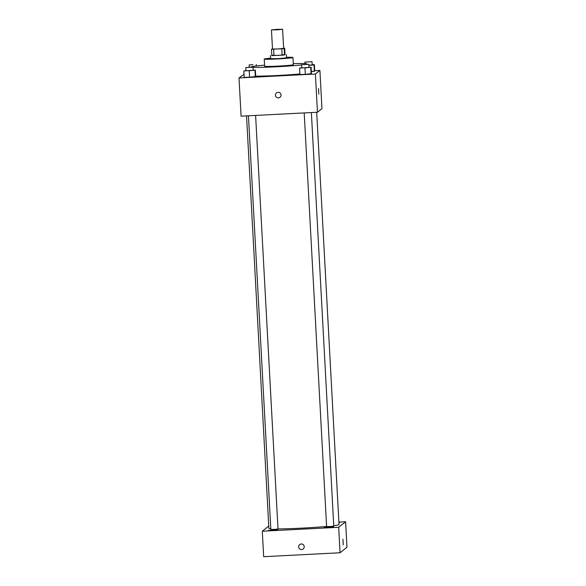 <?xml version="1.0" encoding="UTF-8"?>
<svg xmlns="http://www.w3.org/2000/svg" width="586" height="586" viewBox="0 0 586 586"><rect width="100%" height="100%" fill="white"/><g stroke="black" fill="none" stroke-linecap="round" stroke-linejoin="round"><path stroke-width="0.88" d="M277.368 29.344L282.62 29.3L277.053 29.842L271.457 29.908L277.368 29.344M282.62 29.3L283.653 48.411L278.086 48.953L272.497 49.019L271.457 29.908M272.483 48.792L271.465 49.231L281.778 48.799L284.195 48.579L284.679 48.191L283.639 48.191M284.195 48.579L284.547 54.945L285.023 54.564L284.679 48.191M284.547 54.945L282.13 55.172L281.778 48.799M271.465 49.231L271.816 55.604L282.13 55.172M271.794 55.245L278.196 55.443L285.023 54.535M286.386 54.652L286.547 57.86L278.365 58.629L270.622 58.703L270.446 55.516M273.962 55.589L273.618 49.224M270.593 58.182A14.372 0.623 -3.1 0 0 264.242 59.047A14.372 0.623 -3.1 0 0 278.189 58.915A14.372 0.623 -3.1 0 0 292.912 57.531A14.372 0.623 -3.1 0 0 292.941 57.494A14.372 0.623 -3.1 0 0 286.532 57.318M264.242 59.047L264.63 66.211A14.372 0.623 -3.1 0 0 278.577 66.086A14.372 0.623 -3.1 0 0 293.3 64.702A14.372 0.623 -3.1 0 0 293.33 64.658L292.941 57.494M305.782 64.321A27.93 1.216 -3.1 0 0 306.822 64.006A27.93 1.216 -3.1 0 0 306.866 63.925A27.93 1.216 -3.1 0 0 293.271 63.618M264.579 65.171A27.93 1.216 -3.1 0 0 251.086 66.943A27.93 1.216 -3.1 0 0 251.555 67.141M253.005 67.28A27.93 1.216 -3.1 0 0 275.479 66.833A27.93 1.216 -3.1 0 0 301.607 64.921M299.9 73.917A27.93 1.216 176.9 0 1 255.672 76.114M301.753 67.698L299.593 68.13L299.937 74.503L305.313 74.363L311.452 73.631L311.107 67.258L308.925 67.317M245.995 70.569L243.827 71.001L244.172 77.374L249.555 77.235L255.694 76.502L255.342 70.13L253.159 70.181M244.01 74.349L239.015 77.953L315.4 74.019L319.897 70.437L314.719 70.708M308.815 65.339L314.008 64.943L314.352 71.316L311.342 71.543L314.733 71.016L314.389 64.643L312.206 64.702M239.015 77.953L241.08 116.175L317.466 112.241L321.963 108.659L319.897 70.437M317.466 112.241L315.4 74.019M318.535 88.552L318.821 94.134M278.086 92.31A2.791 2.784 51.5 0 1 279.983 97.283A2.791 2.784 51.5 0 1 276.057 96.829A2.791 2.784 51.5 0 1 278.086 92.31M279.983 97.283A2.791 2.784 51.5 0 1 276.065 96.829A2.791 2.784 51.5 0 1 276.504 92.91M316.689 112.278L339.023 524.595A35.123 1.531 176.9 0 1 333.749 525.693M326.6 526.44A35.123 1.531 176.9 0 1 278.006 528.924M270.813 528.784A35.123 1.531 176.9 0 1 268.879 528.396L246.538 115.889M311.371 112.556L333.771 526.169L330.196 526.521L326.607 526.558L304.2 112.922M255.613 115.427L278.013 529.041L274.438 529.392L270.842 529.429L248.442 115.794M268.754 526.074L262.294 531.216L338.679 527.283L345.608 521.767L338.884 522.119M329.207 527.144L324.146 527.627L328.936 527.576L333.705 527.107L329.207 527.144M338.913 522.624L339.514 522.485L338.898 522.419M273.442 530.015L268.381 530.498L273.179 530.447L277.947 529.978L273.442 530.015M262.294 531.216L263.671 556.7L340.056 552.766L338.679 527.283M301.285 543.984A2.791 2.784 51.5 0 1 303.174 548.957A2.791 2.784 51.5 0 1 299.256 548.503A2.791 2.784 51.5 0 1 301.285 543.984M340.056 552.766L346.985 547.251L345.608 521.767M343.242 544.833L342.949 539.259M303.174 548.957A2.791 2.784 51.5 0 1 299.256 548.503A2.791 2.784 51.5 0 1 299.695 544.584M252.91 64.599L249.116 64.965L252.91 64.599M243.827 71.001L255.342 70.13M252.998 67.185L253.174 70.371L249.592 70.723L246.003 70.76L245.834 67.573L252.998 67.185L245.834 67.573M244.172 77.374L249.555 77.235L249.211 70.869M249.555 77.235L255.313 76.803L254.969 70.43M255.313 76.803L255.694 76.502M314.008 64.943L314.389 64.643M312.038 61.706L304.874 62.094L312.038 61.706L312.213 64.892L308.807 65.229M314.352 71.316L314.733 71.016M299.593 68.13L311.107 67.258M308.756 64.314L308.932 67.5L305.357 67.851L301.768 67.888L301.592 64.702L308.756 64.314L301.592 64.702M299.937 74.503L305.313 74.363L304.969 67.998M305.313 74.363L311.071 73.931L310.726 67.558M311.071 73.931L311.452 73.631M256.353 65.947L256.28 64.577M249.233 67.236L249.116 64.965M304.954 63.588L304.874 62.094"/></g></svg>
